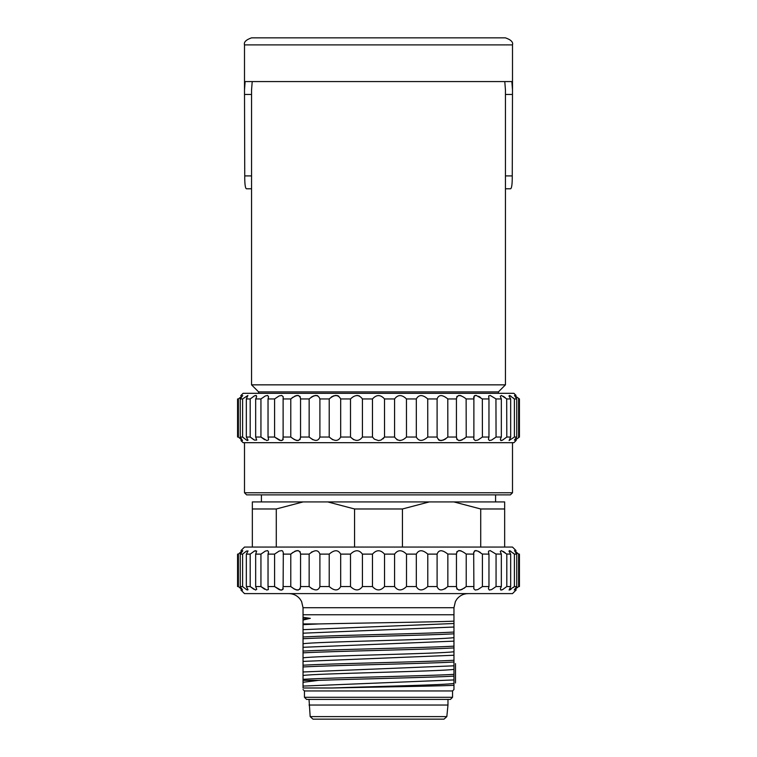 <?xml version="1.0" encoding="UTF-8"?>
<svg xmlns="http://www.w3.org/2000/svg" width="757" height="757" viewBox="0 0 757 757"><rect width="100%" height="100%" fill="white"/><g stroke="black" fill="none" stroke-linecap="round" stroke-linejoin="round"><path stroke-width="1.14" d="M446.829 716.605L310.171 716.605L312.982 719.15L444.018 719.15L446.829 716.605L447.974 705.041L309.026 705.041L447.974 705.041L447.974 699.402M439.855 719.15L378.5 719.15M240.764 395.646L243.082 393.309L513.918 393.309L516.028 395.428M394.586 398.948L394.586 437.035C397.879 441.511 401.853 441.511 406.5 437.035L416.312 437.035C418.791 441.511 422.624 441.511 427.781 437.035L437.101 437.035C438.719 441.511 442.306 441.511 447.851 437.035L456.452 437.035C457.162 441.511 460.417 441.511 466.217 437.035L473.882 437.035L473.778 439.202L475.245 440.517L477.885 440.063L482.417 437.035L488.965 437.035L488.416 439.202L489.353 440.517L491.643 440.063L496.062 437.035L501.333 437.035L500.349 439.202L500.727 440.517L502.62 440.063L506.802 437.035L510.663 437.035L509.101 440.517L514.391 437.035L516.747 437.035L514.382 440.11L515.205 440.063L519.425 437.035L519.425 398.948C515.11 394.482 515.11 394.482 519.425 398.948C515.11 394.482 515.11 394.482 519.425 398.948L514.495 395.466L516.747 398.948L514.391 398.948L509.575 395.466L508.959 395.93L510.663 398.948L506.802 398.948L501.418 395.466L500.273 396.233L501.333 398.948L496.062 398.948L490.243 395.466L488.653 395.93L488.965 398.948L482.417 398.948L476.314 395.466L474.279 395.93L473.882 398.948L466.217 398.948C460.426 394.482 457.171 394.482 456.452 398.948L447.851 398.948C442.315 394.482 438.729 394.482 437.101 398.948L427.781 398.948C422.633 394.482 418.81 394.482 416.312 398.948L406.5 398.948C401.863 394.482 397.889 394.482 394.586 398.948L384.528 398.948C380.516 394.482 376.494 394.482 372.472 398.948L362.414 398.948C359.121 394.482 355.147 394.482 350.5 398.948L340.688 398.948C338.209 394.482 334.376 394.482 329.219 398.948L319.899 398.948C318.281 394.482 314.694 394.482 309.149 398.948L300.548 398.948L300.567 398.447M456.433 398.447L456.433 437.546M514.533 395.485L516.028 396.592M509.631 395.485L511.06 396.261M513.199 397.908L514.249 398.825M503.216 396.252L505.127 397.567M506.688 398.854L506.802 437.035M495.939 398.854L496.062 437.035M473.683 397.586L473.74 396.942M474.525 395.741L475.15 395.485M475.746 395.428L476.427 395.485M478.594 396.252L480.373 397.321M482.332 398.882L482.417 437.035M456.717 396.952L457.19 396.242M458.647 395.485L459.338 395.428M460.095 395.485L461.155 395.741M466.132 398.882L466.217 437.035L464.022 438.814M447.784 398.882L447.841 437.044M427.724 398.882L427.771 437.054M406.452 398.882L406.49 437.054M384.499 398.892L384.528 437.035L382.957 438.909M356.982 395.428L359.386 395.911M331.244 397.103L332.683 396.252M333.487 395.911L333.979 395.741M335.133 395.485L336.004 395.428M336.837 395.485L337.84 395.741M338.237 395.911L338.824 396.242M311.288 397.141L312.83 396.252M313.625 395.911L314.127 395.741M315.234 395.485L316.066 395.428M316.833 395.485L317.732 395.741M294.587 439.741L290.783 437.035C296.574 441.511 299.829 441.511 300.548 437.035L300.548 398.948C299.838 394.482 296.583 394.482 290.783 398.948L292.978 397.179M294.587 396.252L295.372 395.911M295.845 395.741L296.905 395.485M297.662 395.428L298.353 395.485M299.81 396.242L300.292 396.98M253.803 396.242L254.418 395.911M254.778 395.741L255.497 395.485M238.36 437.035L237.575 437.035C241.89 441.511 241.89 441.511 237.575 437.035C241.89 441.511 241.89 441.511 237.575 437.035L237.575 398.948C241.89 394.482 241.89 394.482 237.575 398.948C241.89 394.482 241.89 394.482 237.575 398.948L238.36 398.948L238.36 437.035L242.505 440.517L240.253 437.035L240.253 398.948L242.751 395.514L238.36 398.948M279.163 440.082L274.583 437.035L280.686 440.517L282.721 440.063L283.118 437.035L290.783 437.035L290.783 398.948L283.118 398.948L283.222 396.791L281.755 395.466L279.115 395.93L274.583 398.948L268.035 398.948L268.584 396.791L267.647 395.466L265.357 395.93L260.938 398.948L255.667 398.948L256.651 396.791L256.273 395.466L254.38 395.93L250.198 398.948L246.337 398.948L247.899 395.466L242.609 398.948L240.253 398.948M416.312 398.948L416.312 437.035M437.101 398.948L437.101 437.035M473.882 398.948L473.882 437.035M488.965 398.948L488.965 437.035M501.333 398.948L501.333 437.035M510.663 398.948L510.663 437.035M514.391 437.035L514.391 398.948M516.747 398.948L516.747 437.035M518.64 437.035L518.64 398.948M519.425 437.035C515.11 441.511 515.11 441.511 519.425 437.035C515.11 441.511 515.11 441.511 519.425 437.035M240.972 440.565L243.082 442.684L513.918 442.684L516.236 440.347M503.197 439.741L502.582 440.082M502.222 440.252L501.503 440.508M462.413 439.741L461.628 440.082M461.155 440.252L460.095 440.508M459.338 440.565L458.647 440.508M457.19 439.741L456.708 439.003M445.712 438.852L444.17 439.741M443.375 440.082L442.873 440.252M441.766 440.508L440.934 440.565M440.167 440.508L439.268 440.252M438.918 440.082L438.417 439.741M400.018 440.565L396.952 439.741M353.661 439.741L350.5 437.035C355.137 441.511 359.111 441.511 362.414 437.035L362.404 437.054M332.673 439.741L329.219 437.035C334.367 441.511 338.19 441.511 340.688 437.035L340.688 398.948M312.83 439.741L309.149 437.035C314.685 441.511 318.271 441.511 319.899 437.035L319.899 398.948M300.283 439.041L299.81 439.741M298.353 440.508L297.662 440.565M296.905 440.508L295.845 440.252M283.26 439.051L282.976 439.751M281.85 440.508L281.254 440.565M280.573 440.508L279.607 440.252M264.685 439.732L260.938 437.035L266.757 440.517L268.347 440.063L268.584 439.155L268.035 437.035L268.035 398.948M253.784 439.741L250.198 437.035L254.475 440.11L256.689 440.063L255.667 437.035L255.667 398.948M240.253 437.035L242.609 437.035L246.536 440.11L248.041 440.252M247.369 440.508L245.94 439.732M243.801 438.085L242.751 437.168M242.467 440.508L240.972 439.401M242.609 398.948L242.609 437.035M248.05 440.205L246.337 437.035L246.337 398.948M246.337 437.035L250.198 437.035L250.198 398.948M255.667 437.035L260.938 437.035L260.938 398.948M268.035 437.035L274.583 437.035L274.583 398.948M283.118 437.035L283.118 398.948M300.567 437.546L300.548 437.035L309.149 437.035L309.149 398.948M319.899 437.035L329.219 437.035L329.219 398.948M340.688 437.035L350.5 437.035L350.5 398.948M372.472 398.948L372.472 437.035L362.414 437.035L362.414 398.948M372.472 437.035L374.412 439.202L378.5 440.565L381.045 440.063L384.528 437.035L394.586 437.035M244.502 492.76L246.612 494.87L510.388 494.87L512.498 492.76L244.502 492.76L244.502 442.684M261.42 494.87L261.42 501.919M416.312 586.561C418.791 591.028 422.624 591.028 427.781 586.561L427.781 554.115C422.633 549.639 418.81 549.639 416.312 554.115L416.312 586.561L406.5 586.561L406.5 554.115C401.863 549.639 397.889 549.639 394.586 554.115L394.586 586.561L384.528 586.561L384.528 554.115C380.516 549.639 376.494 549.639 372.472 554.115L372.472 586.561L362.414 586.561L362.414 554.115C359.121 549.639 355.147 549.639 350.5 554.115L350.5 586.561L340.688 586.561L340.688 554.115C338.209 549.639 334.376 549.639 329.219 554.115L329.219 586.561L319.899 586.561L319.899 554.115C318.281 549.639 314.694 549.639 309.149 554.115L309.149 586.561L300.548 586.561L300.567 553.613M416.312 554.115L406.5 554.115M437.101 586.561C438.719 591.028 442.306 591.028 447.851 586.561L447.851 554.115C442.315 549.639 438.729 549.639 437.101 554.115L437.101 586.561L427.781 586.561M437.101 554.115L427.781 554.115M456.433 587.063L456.452 586.561C457.162 591.028 460.417 591.028 466.217 586.561L466.217 554.115C460.426 549.639 457.171 549.639 456.452 554.115L456.452 586.561L447.841 586.571M456.433 553.613L456.452 554.115L447.784 554.039M473.882 586.561L473.778 588.719L475.245 590.044L477.885 589.58L482.417 586.561L482.417 554.115L477.771 551.039L475.084 550.661L473.683 552.742L473.882 586.561L466.217 586.561L464.022 588.331M473.882 554.115L466.132 554.039M488.965 586.561L488.416 588.719L489.353 590.044L491.643 589.58L496.062 586.561L496.062 554.115L490.243 550.632L488.653 551.087L488.416 551.995L488.965 554.115L488.965 586.561L482.417 586.561M488.965 554.115L482.332 554.039M501.333 586.561L500.349 588.719L500.727 590.044L502.62 589.58L506.802 586.561L506.802 554.115L501.418 550.632L500.273 551.399L501.333 554.115L501.333 586.561L496.062 586.561M501.333 554.115L495.939 554.01M510.663 586.561L509.101 590.044L514.391 586.561L514.391 554.115L509.575 550.632L508.959 551.087L510.663 554.115L510.663 586.561L506.802 586.561M510.663 554.115L506.688 554.01M516.747 586.561L514.249 589.996L518.64 586.561L518.64 554.115L514.495 550.632L516.747 554.115L516.747 586.561L514.391 586.561M516.747 554.115L514.391 554.115M518.64 554.115L519.425 554.115C515.11 549.639 515.11 549.639 519.425 554.115C515.11 549.639 515.11 549.639 519.425 554.115L519.425 586.561L518.64 586.561M519.425 586.561C515.11 591.028 515.11 591.028 519.425 586.561C515.11 591.028 515.11 591.028 519.425 586.561M240.972 590.082L244.502 593.611L512.498 593.611L516.236 589.864M514.533 550.651L516.028 551.749M509.631 550.651L511.06 551.427M513.199 553.064L514.249 553.982M514.098 586.817L513.199 587.602M511.041 589.258L510.502 589.599M510.199 589.779L509.073 590.025M503.216 551.418L505.127 552.724M503.197 589.268L502.582 589.599M502.222 589.769L501.503 590.025M473.683 552.742L473.74 552.099M474.525 550.897L475.15 550.651M475.746 550.585L476.427 550.651M478.594 551.418L480.373 552.487M456.717 552.118L457.19 551.408M458.647 550.651L459.338 550.585M460.095 550.651L461.155 550.897M462.413 589.258L461.628 589.599M461.155 589.769L460.095 590.025M459.338 590.082L458.647 590.025M457.19 589.268L456.708 588.53M445.712 588.369L444.794 588.937M311.288 552.307L312.206 551.73M312.206 588.937L309.149 586.561C314.685 591.028 318.271 591.028 319.899 586.561M309.149 554.115L300.548 554.115C299.838 549.639 296.583 549.639 290.783 554.115L292.978 552.345M294.587 551.408L295.372 551.068M295.845 550.897L296.905 550.651M297.662 550.585L298.353 550.651M299.81 551.408L300.292 552.146M300.283 588.558L299.81 589.268M298.353 590.025L297.662 590.082M296.905 590.025L295.845 589.769M294.587 589.258L290.783 586.561L283.118 586.561L283.317 552.742L282.664 551.039L281.755 550.632L279.115 551.087L274.583 554.115L274.583 586.561L268.035 586.561L268.035 554.115L268.584 551.957L267.647 550.632L265.357 551.087L260.938 554.115L260.938 586.561L255.667 586.561L255.667 554.115L256.68 551.039L254.38 551.087L250.198 554.115L250.198 586.561L246.337 586.561L246.337 554.115L248.05 550.954L246.46 551.087L242.609 554.115L242.609 586.561L240.253 586.561L240.253 554.115L242.618 551.039L241.795 551.087L238.36 554.115L238.36 586.561L237.575 586.561L237.575 554.115C241.89 549.639 241.89 549.639 237.575 554.115C241.89 549.639 241.89 549.639 237.575 554.115L238.36 554.115M283.26 588.567L282.976 589.268M281.85 590.025L281.254 590.082M280.573 590.025L279.607 589.769M279.163 589.599L274.583 586.561L280.686 590.044L282.721 589.58L283.118 586.561M264.685 589.249L260.938 586.561L266.757 590.044L268.347 589.58L268.035 586.561M253.803 551.408L254.418 551.068M254.778 550.897L255.497 550.651M253.784 589.258L250.198 586.561L255.582 590.044L256.727 589.277L255.667 586.561M242.609 586.561L246.536 589.627L248.041 589.769M247.369 590.025L245.94 589.249M243.801 587.602L242.751 586.684M242.06 550.897L242.751 550.651M242.467 590.025L240.972 588.918M237.575 586.561C241.89 591.028 241.89 591.028 237.575 586.561C241.89 591.028 241.89 591.028 237.575 586.561M238.36 586.561L242.505 590.044L240.253 586.561M242.609 554.115L240.253 554.115M248.05 589.722L246.337 586.561M250.198 554.115L246.337 554.115M260.938 554.115L255.667 554.115M274.583 554.115L268.035 554.115M283.118 554.115L290.783 554.115L290.783 586.561C296.574 591.028 299.829 591.028 300.548 586.561L300.567 587.063M329.219 554.115L319.899 554.115M329.219 586.561C334.367 591.028 338.19 591.028 340.688 586.561M350.5 554.115L340.688 554.115M350.5 586.561C355.137 591.028 359.111 591.028 362.414 586.561M372.472 554.115L362.414 554.115M372.472 586.561C376.484 591.028 380.506 591.028 384.528 586.561M394.586 554.115L384.528 554.115M394.586 586.561C397.879 591.028 401.853 591.028 406.5 586.561M516.028 550.585L512.498 547.065L244.502 547.065L240.972 550.585M480.714 508.978L453.878 501.919L504.654 501.919L504.654 508.978L480.714 508.978L480.714 547.065M504.654 508.978L504.654 547.065M354.56 508.978L327.724 501.919L429.276 501.919L402.44 508.978L354.56 508.978L354.56 547.065M402.44 508.978L402.44 547.065M327.724 501.919L303.122 501.919L276.286 508.978L252.346 508.978L252.346 547.065M276.286 508.978L276.286 547.065M429.276 501.919L453.878 501.919M303.122 501.919L252.346 501.919L252.346 508.978M288.928 593.611C293.442 593.706 297.132 595.504 300.009 598.986L301.598 601.512L303.037 607.72L453.963 607.72L453.963 614.769L303.037 614.769L303.037 617.296L310.143 618.346L303.037 620.068L303.037 617.296M453.963 684.319L453.963 685.293C438.227 686.183 371.28 687.082 331.784 687.999C374.204 686.467 444.832 684.981 453.963 683.457L453.963 689.532L452.554 690.942L304.446 690.942L303.037 689.532M331.784 687.99L303.037 687.99C303.037 690.043 303.037 690.043 303.037 687.99C303.037 690.043 303.037 690.043 303.037 687.99L303.037 686.079L453.963 679.928L453.963 683.457M303.037 686.079L303.037 682.294L318.65 680.354C356.727 678.944 430.468 677.534 453.963 676.124L453.963 679.928M303.037 682.294L303.037 680.363L318.659 680.363M303.037 679.303L303.037 675.499C314.59 673.456 442.438 671.393 453.963 669.349L453.963 674.364C425.926 676.02 331.064 677.647 303.037 679.303L303.037 680.363M453.963 674.364L453.963 676.124M303.037 675.499L303.037 671.979L453.963 665.819L453.963 669.349M303.037 671.979L303.037 666.964C331.074 665.299 425.936 663.681 453.963 662.015L453.963 665.819M303.037 665.204L303.037 661.4L453.963 655.24L453.963 660.255C425.926 661.911 331.064 663.548 303.037 665.204L303.037 666.964M453.963 660.255L453.963 662.015M303.037 661.4L303.037 657.871C314.515 655.817 442.476 653.764 453.963 651.72L453.963 655.24M303.037 657.871L303.037 652.856C331.074 651.19 425.936 649.582 453.963 647.916L453.963 651.711M453.963 646.156C425.926 647.822 331.064 649.421 303.037 651.096L303.037 647.292L453.963 641.141L453.963 647.916M303.037 651.096L303.037 652.856M303.037 647.292L303.037 643.762C314.524 641.709 442.476 639.665 453.963 637.612L453.963 641.141M303.037 643.762L303.037 638.747C331.074 637.101 425.936 635.464 453.963 633.808L453.963 637.612M453.963 632.048C425.926 633.713 331.064 635.331 303.037 636.987L303.037 633.183L453.963 627.033L453.963 633.808M303.037 636.987L303.037 638.747M303.037 633.183L303.037 629.663L453.963 623.503L453.963 627.033M303.037 629.654L303.037 624.648L318.659 623.938C358.298 623.02 434.423 622.103 453.963 621.147L453.963 623.503M318.659 623.938L303.037 623.938L303.037 624.648M303.037 623.938L303.037 620.068M302.951 618.971L310.342 618.337M453.963 614.769L453.963 621.147M452.554 690.942L452.554 697.282L304.446 697.282L304.446 690.942M452.554 697.282L450.434 699.402L306.566 699.402L304.446 697.282M251.551 188.777L246.366 188.777C245.23 188.105 244.691 183.819 244.748 175.908L244.502 90.036L245.126 81.576L511.874 81.576L512.498 90.036L512.252 175.908C512.309 183.819 511.77 188.105 510.634 188.777L505.449 188.777L505.449 250.264M498.399 393.309L498.399 391.899L258.601 391.899L258.601 393.309M378.5 37.85L505.449 37.85C510.966 39.771 513.312 42.118 512.498 44.9L244.502 44.9C243.688 42.118 246.034 39.771 251.551 37.85L378.5 37.85M258.601 391.899L251.551 384.849L505.449 384.849L498.399 391.899M252.213 81.576L251.551 90.036L251.551 384.849M505.449 384.849L505.449 90.036L504.787 81.576M251.551 94.455L244.502 94.455M251.551 175.908L244.748 175.908M512.498 94.455L505.6 94.455M512.252 175.908L505.468 175.908M310.171 716.605L309.026 699.402M512.498 492.76L512.498 442.684M495.58 494.87L495.58 501.919M453.963 607.72L455.402 601.512L456.991 598.986C459.868 595.504 463.558 593.706 468.072 593.611M303.037 607.72L303.037 614.769M455.496 663.615L455.496 668.904M455.496 683.003L455.496 665.375M244.502 44.9L244.502 90.036M512.498 44.9L512.498 90.036"/></g></svg>
